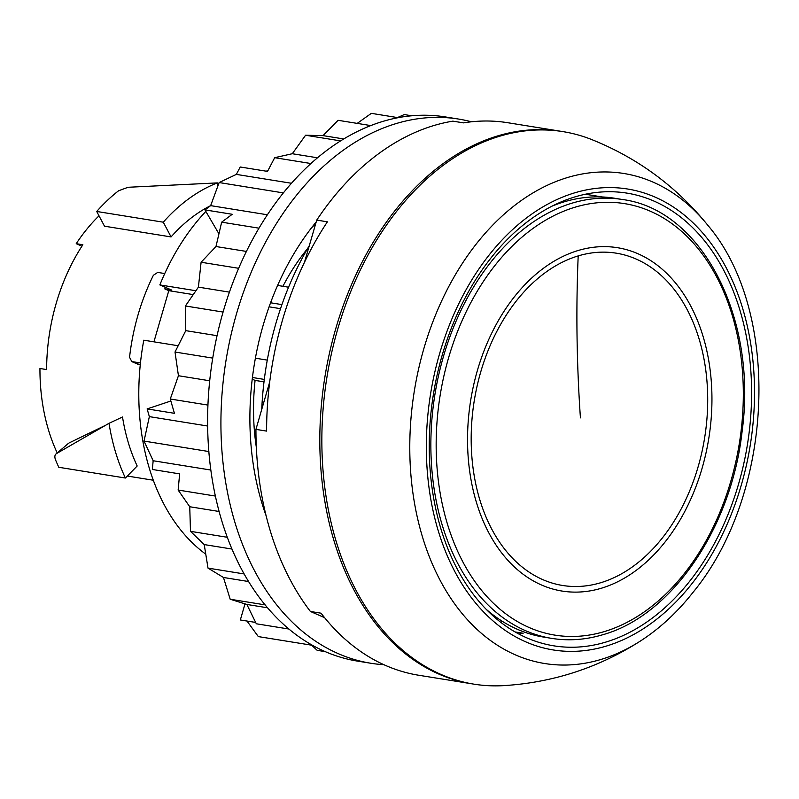 <?xml version="1.0" encoding="UTF-8"?>
<svg xmlns="http://www.w3.org/2000/svg" width="799" height="799" viewBox="0 0 799 799"><rect width="100%" height="100%" fill="white"/><g stroke="black" fill="none" stroke-linecap="round" stroke-linejoin="round"><path stroke-width="1.2" d="M171.066 236.923L104.499 226.197L96.709 211.465L163.286 222.192L171.066 236.923A168.459 116.804 -80.8 0 1 210.656 205.633L204.944 209.887L218.936 233.827M163.286 222.192A188.115 130.437 -80.8 0 1 217.338 182.901L217.747 186.357M96.709 211.465A188.115 130.437 -80.8 0 1 118.572 190.771L128.08 187.276L217.338 182.901M193.248 294.601L168.789 290.656L153.927 341.832M168.789 290.656L164.804 288.918L171.465 289.987L159.85 284.923L195.915 290.736M165.453 287.37A188.115 130.437 99.2 0 0 164.804 288.918M99.006 215.81A168.459 116.804 99.2 0 0 76.215 243.685L81.937 246.182M76.215 243.685L82.866 244.754A168.459 116.804 -80.8 0 0 56.17 303.43A168.459 116.804 -80.8 0 0 46.612 369.567L39.95 368.499A168.459 116.804 99.2 0 0 57.198 452.913M140.454 362.956L131.805 361.567L129.548 357.293A178.756 123.945 -80.8 0 1 153.378 275.275L157.703 272.409L164.744 273.548M270.561 302.781L281.917 304.609M280.519 308.674L269.093 306.826M205.772 554.176A205.892 142.761 99.2 0 1 143.79 340.194L178.177 345.747M255.39 358.192L267.275 360.109M140.264 364.823L131.336 361.428M138.706 364.574L131.336 361.418M127.321 476.044L153.338 480.239M109.024 423.35A188.115 130.437 -80.8 0 0 125.383 478.022L137.178 465.997A168.459 116.804 -80.8 0 1 122.517 416.988L108.974 423.34L56.489 453.592L68.434 443.365M125.383 478.022L58.806 467.285A188.115 130.437 -80.8 0 1 55.54 459.874C54.392 456.848 54.712 454.751 56.489 453.592L68.454 443.355M267.925 170.626A205.892 142.761 99.2 0 0 266.217 171.176M205.842 211.425A205.892 142.761 99.2 0 0 159.85 284.923M122.517 416.988L108.974 423.34M307.585 248.569A192.319 133.353 99.2 0 0 282.926 286.292M315.725 223.6A205.892 142.761 99.2 0 0 311.24 228.174M277.593 285.433L288.569 287.201M265.258 513.367A205.892 142.761 99.2 0 0 265.827 514.566M264 381.852L255.071 380.404A192.319 133.353 99.2 0 0 256.339 447.34M255.071 380.404L252.224 379.165M252.424 377.498L264.299 379.415M473.178 684.014A279.83 194.027 -80.8 0 1 471.979 683.824L418.716 675.245A279.83 194.027 -80.8 0 1 321.068 613.193L310.412 611.475A279.83 194.027 -80.8 0 1 255.94 429.383L269.702 381.982M255.94 429.383L266.586 431.1A279.83 194.027 -80.8 0 1 282.476 320.129A279.83 194.027 -80.8 0 1 327.39 221.822L316.734 220.105L304.479 262.302M316.734 220.105A279.83 194.027 -80.8 0 1 452.863 121.148L463.52 122.866A279.83 194.027 -80.8 0 1 507.794 122.726L561.058 131.316A279.83 194.027 -80.8 0 1 562.256 131.515M310.412 611.475L324.594 617.657M471.979 683.824A279.83 194.027 -80.8 0 1 335.74 328.719A279.83 194.027 -80.8 0 1 561.058 131.316M105.708 425.208L69.104 442.936M261.742 409.408A255.96 177.488 -80.8 0 1 309.333 245.603M246.981 621.043L258.327 636.593L312.539 645.332M291.415 183.261L236.354 174.392L219.146 182.552L210.656 205.633L267.345 214.771M283.305 192.899L219.146 182.552M207.67 426.027L149.353 416.629L144.03 441.088L153.158 460.743L152.349 469.472L179.645 473.877L178.137 490.047L189.743 506.746L190.492 531.345L204.224 544.578L208.01 568.109L223.46 577.477L230.182 599.24L246.861 604.453L256.309 623.779L288.968 629.043M208.879 451.545L144.03 441.088M210.886 470.052L153.158 460.743M471.44 121.798A275.615 191.111 99.2 0 0 458.526 119.051L445.213 116.904A275.615 191.111 99.2 0 0 217.258 334.751A275.615 191.111 99.2 0 0 325.063 651.555A275.615 191.111 99.2 0 0 357.473 661.103L370.786 663.25A275.615 191.111 99.2 0 0 383.91 664.698M458.526 119.051A275.615 191.111 99.2 0 0 230.571 336.898A275.615 191.111 99.2 0 0 338.377 653.692A275.615 191.111 99.2 0 0 370.786 663.25M316.204 221.952A234.437 162.557 99.2 0 0 266.147 515.844M310.861 163.515L274.696 157.683L267.525 171.395L240.229 166.991L236.354 174.392M170.856 401.008L147.126 408.908L149.353 416.629M245.003 603.874L240.329 619.974L255.66 622.441M227.355 537.288L190.492 531.345M219.156 511.49L189.743 506.746M215.43 496.069L178.137 490.047M207.96 405.083L170.277 399.011L174.422 413.313L147.126 408.908M209.728 380.783L178.437 375.73L170.277 399.011M212.744 358.112L175.011 352.029L178.437 375.73M217.048 335.69L185.768 330.646L175.011 352.029M223.081 312.049L185.398 305.977L185.768 330.646M229.413 292.134L198.402 287.141L185.398 305.977M238.641 268.294L201.098 262.242L198.402 287.141M246.382 251.425L215.98 246.521L201.098 262.242M258.946 228.174L221.663 222.162L215.98 246.521M221.663 222.162L232.239 214.282L204.944 209.887M317.423 157.783L292.304 153.728L274.696 157.683M340.524 140.874L305.568 135.241L292.304 153.728M343.66 138.946L323.036 135.62L305.568 135.241M370.696 125.563L338.107 120.309L323.036 135.62M398.072 117.663L371.345 113.348L357.193 123.396M411.685 115.765L404.254 114.567L397.483 117.563M325.283 651.644L317.203 650.346L311.56 645.173M267.605 607.799L246.861 604.453M265.168 604.883L230.182 599.24M232.03 549.063L204.224 544.578M248.649 581.542L223.46 577.477M244.194 573.952L208.01 568.109M641.068 640.608C599.07 667.604 553.148 682.616 503.3 685.652A279.82 194.027 -80.8 0 1 330.307 519.06A279.82 194.027 -80.8 0 1 397.003 210.896A279.82 194.027 -80.8 0 1 591.37 139.425C637.742 157.972 676.613 186.656 707.994 225.488A248.199 172.105 -80.8 0 1 707.994 225.488A248.199 172.105 -80.8 0 0 476.444 243.755A248.199 172.105 -80.8 0 0 431.051 560.958A248.199 172.105 -80.8 0 0 641.058 640.608A248.199 172.105 -80.8 0 1 641.058 640.608C660.144 628.174 677.472 612.084 693.043 592.329C773.841 494.491 782.121 312.858 707.994 225.478M738.546 484.094A229.293 158.991 -80.8 0 1 553.917 645.852A229.293 158.991 -80.8 0 1 442.286 354.876A229.293 158.991 -80.8 0 1 626.915 193.118A229.293 158.991 -80.8 0 1 738.546 484.094M515.185 631.959L523.155 633.247A229.293 158.991 -80.8 0 1 518.941 634.036M502.631 621.512A229.293 158.991 -80.8 0 1 500.693 622.211M622.461 199.51A222.272 154.117 99.2 0 0 572.224 203.106A222.272 154.117 99.2 0 0 431.21 430.102A222.272 154.117 99.2 0 0 551.7 638.381C568.568 641.068 585.587 639.859 602.766 634.736C671.799 615.59 731.694 527.5 742.181 430.761C757.522 318.052 702.031 209.757 622.461 199.51L614.471 198.222A222.272 154.117 99.2 0 0 602.336 196.973A222.272 154.117 99.2 0 0 564.234 201.817A222.272 154.117 99.2 0 0 551.68 206.302M486.641 609.687A222.272 154.117 99.2 0 0 543.72 637.093L551.7 638.381M585.317 194.227L602.336 196.973M489.038 255.131A233.458 161.877 -80.8 0 1 719.43 255.86A233.458 161.877 -80.8 0 1 691.804 583.839A233.458 161.877 -80.8 0 1 461.413 583.11A233.458 161.877 -80.8 0 1 489.038 255.131M604.354 631.58A218.527 151.53 99.2 0 0 742.631 373.612A218.527 151.53 99.2 0 0 575.14 207.171A218.527 151.53 99.2 0 0 436.853 465.138A218.527 151.53 99.2 0 0 604.354 631.58M578.116 250.516A173.892 120.579 99.2 0 0 468.084 455.79A173.892 120.579 99.2 0 0 601.367 588.234A173.892 120.579 99.2 0 0 711.4 382.961A173.892 120.579 99.2 0 0 578.116 250.516M578.196 255.91A168.279 116.684 99.2 0 0 471.71 454.571A168.279 116.684 99.2 0 0 600.698 582.741A168.279 116.684 99.2 0 0 707.175 384.089A168.279 116.684 99.2 0 0 578.196 255.91A1123.044 767.18 73.3 0 0 580.424 417.877"/></g></svg>
